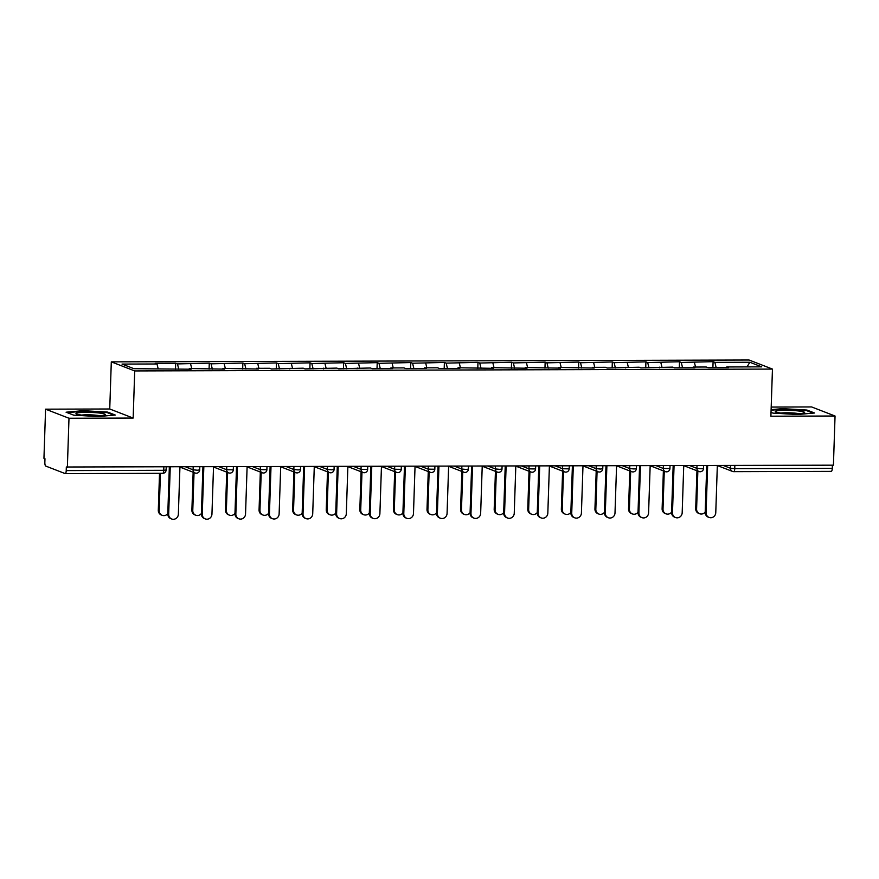 <?xml version="1.0" encoding="UTF-8"?>
<svg xmlns="http://www.w3.org/2000/svg" width="879" height="879" viewBox="0 0 879 879"><rect width="100%" height="100%" fill="white"/><g stroke="black" fill="none" stroke-linecap="round" stroke-linejoin="round"><path stroke-width="1.32" d="M45.576 409.174L68.991 418.25L133.158 418.063L109.743 408.988L45.576 409.174L43.95 458.333L44.972 458.728L44.851 462.31A3.395 1.033 -90.2 0 0 45.763 466.079L65.079 473.561A3.395 1.033 -90.2 0 0 65.2 473.594A3.395 1.033 -90.2 0 0 66.222 470.595L66.332 467.002L833.424 465.178L835.05 416.02L811.636 406.944L771.191 407.065M109.743 408.988L111.303 361.862L749.04 360.005L772.454 369.081L134.718 370.938L111.303 361.862M158.132 368.609L157.011 363.983L122.027 364.082L133.905 368.686L191.117 369.213L189.337 368.521L189.073 369.213M157.011 363.983L155.242 363.291L175.69 363.236L175.492 369.257M178.756 369.246L177.47 363.917L175.69 363.236M177.47 363.917L209.279 363.137L209.081 369.158M212.344 369.147L211.059 363.818L209.279 363.137M211.059 363.818L242.868 363.038L242.67 369.059M245.933 369.048L244.637 363.719L242.868 363.038M244.637 363.719L276.456 362.939L276.259 368.96M279.522 368.949L278.225 363.631L276.456 362.939M278.225 363.631L310.045 362.84L309.847 368.861M313.111 368.85L311.814 363.532L310.045 362.84M311.814 363.532L343.634 362.741L343.425 368.762M346.7 368.762L345.403 363.434L343.634 362.741M345.403 363.434L377.223 362.642L377.014 368.675M380.288 368.664L378.992 363.335L377.223 362.642M378.992 363.335L410.801 362.544L410.603 368.576M413.866 368.565L412.581 363.236L410.801 362.544M412.581 363.236L444.389 362.445L444.192 368.477M447.455 368.466L446.169 363.137L444.389 362.445M446.169 363.137L477.978 362.357L477.78 368.378M481.044 368.367L479.758 363.038L477.978 362.357M479.758 363.038L511.567 362.258L511.369 368.279M514.633 368.268L513.347 362.939L511.567 362.258M513.347 362.939L545.156 362.159L544.958 368.18M548.221 368.169L546.936 362.84L545.156 362.159M546.936 362.84L578.745 362.06L578.547 368.081M581.81 368.07L580.514 362.741L578.745 362.06M580.514 362.741L612.333 361.961L612.136 367.982M615.399 367.971L614.102 362.653L612.333 361.961M614.102 362.653L645.922 361.862L645.724 367.883M648.988 367.883L647.691 362.555L645.922 361.862M647.691 362.555L679.511 361.763L679.302 367.796M682.576 367.785L681.28 362.456L679.511 361.763M681.28 362.456L713.1 361.665L712.891 367.697M716.165 367.686L714.869 362.357L713.1 361.665M714.869 362.357L749.853 362.258L761.73 366.862L726.746 366.961L726.483 367.653M189.337 368.521L224.705 369.114L222.925 368.422L258.294 369.015L256.514 368.323L269.655 368.29L271.424 368.982L303.244 368.191L305.013 368.883L336.822 368.092L338.602 368.784L370.411 367.993L372.191 368.686L392.638 368.62L390.869 367.938L403.999 367.894L405.779 368.587L426.227 368.532L424.458 367.84L437.588 367.796L439.368 368.488L459.816 368.433L458.047 367.741L493.405 368.334L491.636 367.642L526.993 368.235L525.224 367.543L560.582 368.136L558.802 367.444L594.171 368.037L592.391 367.345L605.532 367.312L607.301 368.004L639.121 367.213L640.89 367.905L672.699 367.114L674.479 367.807L694.937 367.741L693.157 367.059L706.287 367.015L708.067 367.708L728.515 367.653L726.746 366.961M191.721 368.521L190.6 363.884M225.31 368.422L224.189 363.785M222.925 368.422L222.662 369.114M258.898 368.323L257.778 363.686M256.514 368.323L256.25 369.026M292.487 368.224L291.367 363.587M290.103 368.235L289.839 368.927M326.076 368.125L324.955 363.488M323.692 368.136L323.428 368.828M359.665 368.026L358.533 363.39M357.281 368.037L357.017 368.73M393.254 367.927L392.122 363.291M390.869 367.938L390.606 368.631M426.842 367.829L425.711 363.192M424.458 367.84L424.194 368.532M460.42 367.73L459.299 363.104M458.047 367.741L457.783 368.433M494.009 367.642L492.888 363.005M491.636 367.642L491.361 368.334M527.598 367.543L526.477 362.906M525.224 367.543L524.95 368.235M561.187 367.444L560.066 362.807M558.802 367.444L558.539 368.147M594.775 367.345L593.655 362.708M592.391 367.345L592.127 368.048M628.364 367.246L627.243 362.609M625.98 367.257L625.716 367.949M661.953 367.147L660.832 362.511M659.569 367.158L659.305 367.851M695.542 367.048L694.421 362.412M693.157 367.059L692.894 367.752M734.844 465.463L734.745 468.65L832.281 468.364L832.38 465.178M832.281 468.364A3.395 1.033 89.8 0 1 831.259 471.364A3.395 1.033 89.8 0 1 831.138 471.342M747.007 366.906L749.853 362.258M68.991 418.25L67.364 467.397M133.158 418.063L134.718 370.938M772.454 369.081L770.894 416.206L835.05 416.02M771.015 412.35L772.993 413.119L797.583 414.525L814.547 412.998L806.944 410.053L782.365 408.636L771.103 409.658M107.634 412.086L83.055 410.669L66.079 412.207L73.682 415.152L98.261 416.569L115.237 415.031L107.634 412.086L107.612 412.778M782.343 409.196L782.365 408.636M806.922 410.746L806.944 410.053M83.033 411.229L83.055 410.669M709.089 517.434L708.199 517.094A5.087 4.813 -68.8 0 1 705.189 512.358L706.079 512.71A5.087 4.813 111.2 0 0 709.089 517.434A5.087 4.813 111.2 0 0 715.77 512.677L717.33 465.507M705.189 512.358L706.749 465.54M706.079 512.71L707.65 465.54M699.596 513.754L698.717 513.413A5.087 4.813 -68.8 0 1 695.707 508.688L696.597 509.029A5.087 4.813 111.2 0 0 705.2 512.039M697.849 471.1L696.597 509.029M696.959 470.759L695.707 508.688M794.396 413.756A14.69 1.648 1.9 0 0 804.34 412.833A14.69 1.648 1.9 0 0 785.518 410.317A14.69 1.648 1.9 0 0 775.553 411.877A14.69 1.648 1.9 0 0 794.396 413.756M798.879 413.635A11.119 1.253 1.9 0 0 786.529 412.778A11.119 1.253 1.9 0 0 780.948 413.042M771.092 410.218L782.585 409.174L806.406 410.548L813.075 413.13M80.747 414.965A14.69 1.648 1.9 0 0 95.185 415.789A14.69 1.648 1.9 0 0 105.03 414.866A14.69 1.648 1.9 0 0 100.547 413.174A14.69 1.648 1.9 0 0 83.45 412.394A14.69 1.648 1.9 0 0 76.231 413.91A14.69 1.648 1.9 0 0 80.747 414.965M99.558 415.668A11.119 1.253 1.9 0 0 98.074 415.437A11.119 1.253 1.9 0 0 81.637 415.075M67.254 412.658L83.274 411.207L107.095 412.581L113.765 415.163M675.501 517.533L674.611 517.182A5.087 4.813 -68.8 0 1 671.6 512.457L672.49 512.809A5.087 4.813 111.2 0 0 675.501 517.533A5.087 4.813 111.2 0 0 682.181 512.776L683.741 465.606M671.6 512.457L673.16 465.639M672.49 512.809L674.061 465.639M641.912 517.632L641.022 517.281A5.087 4.813 -68.8 0 1 638.022 512.556L638.901 512.896A5.087 4.813 111.2 0 0 641.912 517.632A5.087 4.813 111.2 0 0 648.592 512.875L650.163 465.705M638.022 512.556L639.571 465.738M638.901 512.896L640.472 465.738M608.323 517.731L607.433 517.379A5.087 4.813 -68.8 0 1 604.433 512.655L605.312 512.995A5.087 4.813 111.2 0 0 608.323 517.731A5.087 4.813 111.2 0 0 615.003 512.973L616.575 465.804L631.726 471.704A3.395 3.208 -68.8 0 1 629.727 468.562L629.814 465.771M604.433 512.655L605.983 465.837M605.312 512.995L606.884 465.837M574.734 517.819L573.844 517.478A5.087 4.813 -68.8 0 1 570.845 512.754L571.735 513.094A5.087 4.813 111.2 0 0 574.734 517.819A5.087 4.813 111.2 0 0 581.415 513.072L582.986 465.903L598.138 471.803A3.395 3.208 -68.8 0 1 596.138 468.65L596.237 465.859M570.845 512.754L572.394 465.936M571.735 513.094L573.295 465.936M541.145 517.918L540.266 517.577A5.087 4.813 -68.8 0 1 537.256 512.853L538.146 513.193A5.087 4.813 111.2 0 0 541.145 517.918A5.087 4.813 111.2 0 0 547.826 513.171L549.397 466.002M537.256 512.853L538.805 466.035M538.146 513.193L539.706 466.024M666.007 513.852L665.128 513.512A5.087 4.813 -68.8 0 1 662.118 508.787L663.008 509.128A5.087 4.813 111.2 0 0 671.611 512.138M664.26 471.199L663.008 509.128M663.381 470.858L662.118 508.787M632.43 513.951L631.54 513.611A5.087 4.813 -68.8 0 1 628.529 508.875L629.419 509.227A5.087 4.813 111.2 0 0 638.033 512.237M630.672 471.298L629.419 509.227M629.793 470.957L628.529 508.875M598.841 514.05L597.951 513.71A5.087 4.813 -68.8 0 1 594.94 508.974L595.83 509.326A5.087 4.813 111.2 0 0 604.444 512.336M597.083 471.397L595.83 509.326M596.204 471.056L594.94 508.974M565.252 514.149L564.362 513.797A5.087 4.813 -68.8 0 1 561.351 509.073L562.241 509.424A5.087 4.813 111.2 0 0 570.856 512.435M563.505 471.496L562.241 509.424M562.615 471.155L561.351 509.073M531.663 514.248L530.773 513.896A5.087 4.813 -68.8 0 1 527.763 509.172L528.653 509.512A5.087 4.813 111.2 0 0 537.267 512.534M529.916 471.594L528.653 509.512M529.026 471.254L527.763 509.172M507.557 518.017L506.678 517.676A5.087 4.813 -68.8 0 1 503.667 512.951L504.557 513.292A5.087 4.813 111.2 0 0 507.557 518.017A5.087 4.813 111.2 0 0 514.248 513.259L515.808 466.101M503.667 512.951L505.216 466.134M504.557 513.292L506.117 466.123M498.074 514.347L497.184 513.995A5.087 4.813 -68.8 0 1 494.185 509.271L495.064 509.611A5.087 4.813 111.2 0 0 503.678 512.633M496.327 471.693L495.064 509.611M495.437 471.342L494.185 509.271M473.968 518.116L473.089 517.775A5.087 4.813 -68.8 0 1 470.078 513.05L470.968 513.391A5.087 4.813 111.2 0 0 473.968 518.116A5.087 4.813 111.2 0 0 480.659 513.358L482.219 466.2L497.382 472.1A3.395 3.208 -68.8 0 1 495.371 468.946L495.47 466.156M470.078 513.05L471.627 466.222M470.968 513.391L472.528 466.222M464.486 514.435L463.596 514.094A5.087 4.813 -68.8 0 1 460.596 509.37L461.475 509.71A5.087 4.813 111.2 0 0 470.089 512.732M462.739 471.792L461.475 509.71M461.849 471.441L460.596 509.37M440.39 518.214L439.5 517.874A5.087 4.813 -68.8 0 1 436.489 513.138L437.379 513.49A5.087 4.813 111.2 0 0 440.39 518.214A5.087 4.813 111.2 0 0 447.07 513.457L448.631 466.299L463.793 472.199A3.395 3.208 -68.8 0 1 461.783 469.045L461.882 466.255M436.489 513.138L438.05 466.32M437.379 513.49L438.94 466.32M430.897 514.534L430.007 514.193A5.087 4.813 -68.8 0 1 427.007 509.468L427.886 509.809A5.087 4.813 111.2 0 0 436.5 512.831M429.15 471.891L427.886 509.809M428.26 471.54L427.007 509.468M406.801 518.313L405.911 517.973A5.087 4.813 -68.8 0 1 402.901 513.237L403.791 513.589A5.087 4.813 111.2 0 0 406.801 518.313A5.087 4.813 111.2 0 0 413.482 513.556L415.042 466.386M402.901 513.237L404.461 466.419M403.791 513.589L405.351 466.419M397.308 514.633L396.418 514.292A5.087 4.813 -68.8 0 1 393.418 509.567L394.308 509.908A5.087 4.813 111.2 0 0 402.912 512.929M395.561 471.979L394.308 509.908M394.671 471.638L393.418 509.567M373.212 518.412L372.322 518.061A5.087 4.813 -68.8 0 1 369.312 513.336L370.202 513.688A5.087 4.813 111.2 0 0 373.212 518.412A5.087 4.813 111.2 0 0 379.893 513.655L381.453 466.485M369.312 513.336L370.872 466.518M370.202 513.688L371.773 466.518M363.719 514.731L362.84 514.391A5.087 4.813 -68.8 0 1 359.83 509.666L360.72 510.007A5.087 4.813 111.2 0 0 369.323 513.017M361.972 472.078L360.72 510.007M361.082 471.737L359.83 509.666M339.624 518.511L338.734 518.16A5.087 4.813 -68.8 0 1 335.723 513.435L336.613 513.775A5.087 4.813 111.2 0 0 339.624 518.511A5.087 4.813 111.2 0 0 346.304 513.754L347.864 466.584M335.723 513.435L337.283 466.617M336.613 513.775L338.184 466.617M330.13 514.83L329.251 514.49A5.087 4.813 -68.8 0 1 326.241 509.754L327.131 510.106A5.087 4.813 111.2 0 0 335.734 513.116M328.383 472.177L327.131 510.106M327.493 471.836L326.241 509.754M306.035 518.61L305.145 518.258A5.087 4.813 -68.8 0 1 302.145 513.534L303.024 513.874A5.087 4.813 111.2 0 0 306.035 518.61A5.087 4.813 111.2 0 0 312.715 513.852L314.275 466.683L329.438 472.583A3.395 3.208 -68.8 0 1 327.438 469.441L327.526 466.65M302.145 513.534L303.694 466.716M303.024 513.874L304.595 466.716M296.542 514.929L295.663 514.589A5.087 4.813 -68.8 0 1 292.652 509.853L293.542 510.205A5.087 4.813 111.2 0 0 302.145 513.215M294.795 472.276L293.542 510.205M293.916 471.935L292.652 509.853M272.446 518.698L271.556 518.357A5.087 4.813 -68.8 0 1 268.556 513.633L269.435 513.973A5.087 4.813 111.2 0 0 272.446 518.698A5.087 4.813 111.2 0 0 279.126 513.951L280.698 466.782L295.849 472.682A3.395 3.208 -68.8 0 1 293.85 469.54L293.938 466.738M268.556 513.633L270.106 466.815M269.435 513.973L271.007 466.815M262.964 515.028L262.074 514.676A5.087 4.813 -68.8 0 1 259.063 509.952L259.953 510.303A5.087 4.813 111.2 0 0 268.567 513.314M261.206 472.375L259.953 510.303M260.327 472.034L259.063 509.952M238.857 518.797L237.967 518.456A5.087 4.813 -68.8 0 1 234.968 513.732L235.847 514.072A5.087 4.813 111.2 0 0 238.857 518.797A5.087 4.813 111.2 0 0 245.538 514.05L247.109 466.881M234.968 513.732L236.517 466.914M235.847 514.072L237.418 466.903M229.375 515.127L228.485 514.775A5.087 4.813 -68.8 0 1 225.474 510.051L226.364 510.391A5.087 4.813 111.2 0 0 234.979 513.413M227.628 472.473L226.364 510.391M226.738 472.133L225.474 510.051M205.268 518.896L204.378 518.555A5.087 4.813 -68.8 0 1 201.379 513.83L202.269 514.171A5.087 4.813 111.2 0 0 205.268 518.896A5.087 4.813 111.2 0 0 211.949 514.138L213.52 466.98M201.379 513.83L202.928 467.013M202.269 514.171L203.829 467.002M195.786 515.226L194.896 514.874A5.087 4.813 -68.8 0 1 191.886 510.15L192.776 510.49A5.087 4.813 111.2 0 0 201.39 513.512M194.039 472.572L192.776 510.49M193.149 472.221L191.886 510.15M171.68 518.995L170.801 518.654A5.087 4.813 -68.8 0 1 167.79 513.929L168.68 514.27A5.087 4.813 111.2 0 0 171.68 518.995A5.087 4.813 111.2 0 0 178.36 514.237L179.931 467.079L195.094 472.979A3.395 3.208 -68.8 0 1 193.083 469.825L193.182 467.035M167.79 513.929L169.339 467.101M168.68 514.27L170.24 467.101M162.197 515.314L161.307 514.973A5.087 4.813 -68.8 0 1 158.297 510.249L159.187 510.589A5.087 4.813 111.2 0 0 167.801 513.611M160.428 473.309L159.187 510.589M159.528 473.32L158.297 510.249M723.34 465.496L730.493 468.265L734.745 468.65A3.395 1.033 89.8 0 1 733.734 471.649A3.395 1.033 89.8 0 1 733.602 471.616A3.395 3.208 -68.8 0 1 730.493 468.265L730.581 465.474M66.222 470.595L163.747 470.309L163.857 467.123M162.615 473.287A3.395 1.033 -90.2 0 0 162.736 473.309A3.395 1.033 -90.2 0 0 163.747 470.309L166.12 470.023L166.208 467.112M689.751 465.595L696.904 468.364L701.156 468.749L703.519 468.463L703.618 465.551M700.025 471.715A3.395 3.208 -68.8 0 1 696.904 468.364L696.992 465.573M656.173 465.694L663.315 468.463L663.403 465.672M622.585 465.782L629.727 468.562L633.979 468.946L636.341 468.661L636.44 465.749M588.996 465.881L596.138 468.65L600.39 469.045L602.752 468.76L602.851 465.848M555.407 465.98L562.549 468.749L562.648 465.958M521.818 466.079L528.96 468.848L529.059 466.057M488.23 466.178L495.371 468.946L499.624 469.331L501.997 469.056L502.085 466.134M454.641 466.277L461.783 469.045L466.046 469.43L468.408 469.144L468.507 466.233M421.052 466.375L428.205 469.144L428.293 466.353M387.463 466.474L394.616 469.243L394.704 466.452M353.874 466.573L361.027 469.342L361.115 466.551M320.286 466.672L327.438 469.441L331.691 469.825L334.053 469.54L334.152 466.628M286.708 466.76L293.85 469.54L298.102 469.924L300.464 469.639L300.563 466.727M253.119 466.859L260.261 469.628L260.349 466.837M219.53 466.958L226.672 469.727L226.771 466.936M185.941 467.057L193.083 469.825L197.335 470.21L199.709 469.935L199.797 467.013M666.436 471.814A3.395 3.208 -68.8 0 1 663.315 468.463L669.93 468.562L670.029 465.65M632.847 471.913A3.395 3.208 -68.8 0 1 631.726 471.704A3.395 3.395 0 0 0 636.341 468.661M599.258 472.012A3.395 3.208 -68.8 0 1 598.138 471.803A3.395 3.395 0 0 0 602.752 468.76M565.669 472.111A3.395 3.208 -68.8 0 1 562.549 468.749L569.163 468.859L569.262 465.947M532.081 472.21A3.395 3.208 -68.8 0 1 528.96 468.848L535.586 468.957L535.674 466.035M498.492 472.309A3.395 3.208 -68.8 0 1 497.382 472.1A3.395 3.395 0 0 0 501.997 469.056M464.903 472.408A3.395 3.208 -68.8 0 1 463.793 472.199A3.395 3.395 0 0 0 468.408 469.144M431.314 472.495A3.395 3.208 -68.8 0 1 428.205 469.144L434.819 469.243L434.918 466.331M397.726 472.594A3.395 3.208 -68.8 0 1 394.616 469.243L401.231 469.342L401.329 466.43M364.148 472.693A3.395 3.208 -68.8 0 1 361.027 469.342L367.642 469.441L367.741 466.529M330.559 472.792A3.395 3.208 -68.8 0 1 329.438 472.583A3.395 3.395 0 0 0 334.053 469.54M296.97 472.891A3.395 3.208 -68.8 0 1 295.849 472.682A3.395 3.395 0 0 0 300.464 469.639M263.381 472.99A3.395 3.208 -68.8 0 1 260.261 469.628L266.875 469.738L266.974 466.826M229.793 473.089A3.395 3.208 -68.8 0 1 226.672 469.727L233.287 469.836L233.385 466.925M196.204 473.188A3.395 3.208 -68.8 0 1 195.094 472.979A3.395 3.395 0 0 0 199.709 469.935M831.259 471.364L733.734 471.649A3.395 3.395 0 0 1 732.493 471.419L717.33 465.54M166.12 470.023A3.395 3.395 0 0 1 162.736 473.309L65.2 473.594M683.741 465.639L698.904 471.518A3.395 3.395 0 0 0 703.519 468.463M650.152 465.738L665.315 471.616A3.395 3.395 0 0 0 669.93 468.562M549.397 466.024L564.56 471.902A3.395 3.395 0 0 0 569.163 468.859M515.808 466.123L530.971 472.001A3.395 3.395 0 0 0 535.586 468.957M415.042 466.419L430.205 472.298A3.395 3.395 0 0 0 434.819 469.243M381.453 466.518L396.616 472.397A3.395 3.395 0 0 0 401.231 469.342M347.864 466.617L363.027 472.495A3.395 3.395 0 0 0 367.642 469.441M247.109 466.903L262.261 472.781A3.395 3.395 0 0 0 266.875 469.738M213.52 467.002L228.683 472.88A3.395 3.395 0 0 0 233.287 469.836"/></g></svg>
